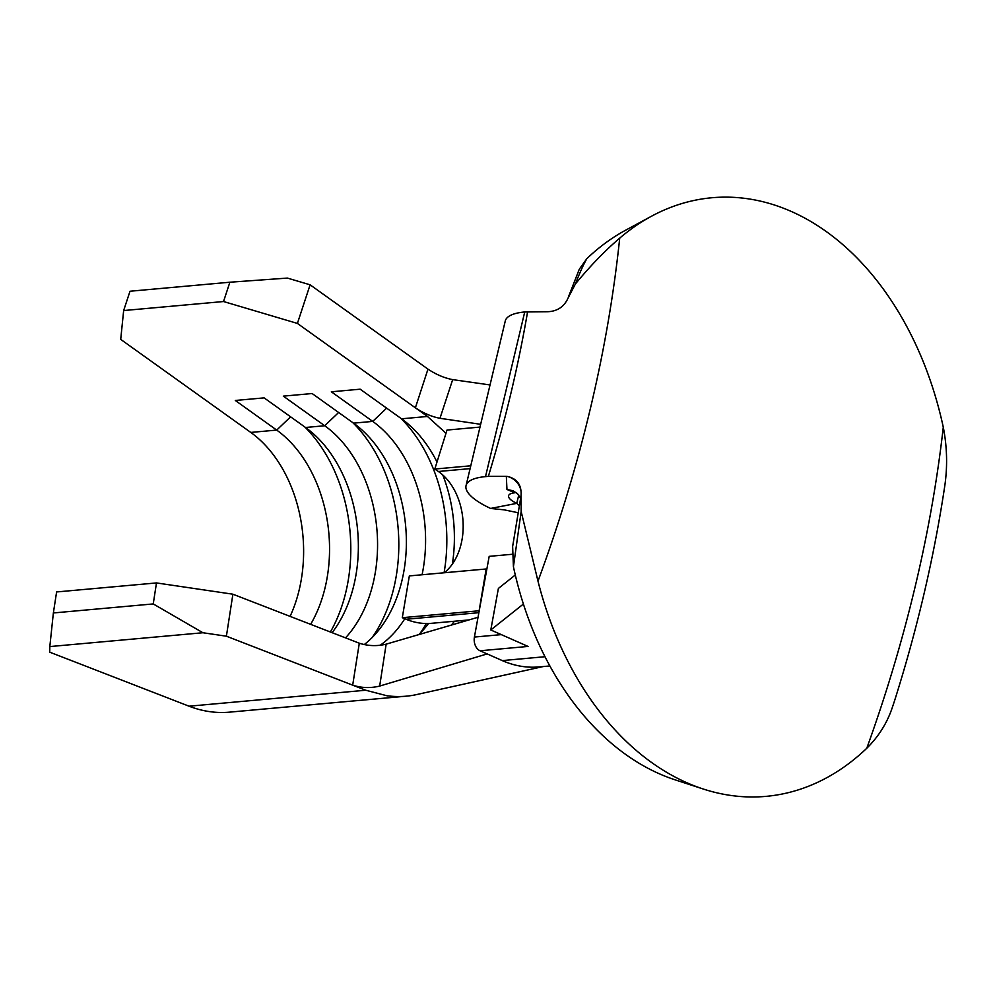 <?xml version="1.0" encoding="UTF-8"?>
<svg xmlns="http://www.w3.org/2000/svg" width="994" height="994" viewBox="0 0 994 994"><rect width="100%" height="100%" fill="white"/><g stroke="black" fill="none" stroke-linecap="round" stroke-linejoin="round"><path stroke-width="1.49" d="M651.405 216.27L625.437 230.31A288.347 204.255 84.8 0 0 586.808 258.713C583.329 264.851 579.514 273.275 575.377 283.998C590.163 266.032 604.948 250.737 619.709 238.138A1052.845 671.509 118.6 0 1 590.361 408.609A1052.845 671.509 118.6 0 1 537.99 581.155A300.523 212.878 84.8 0 0 703.156 788.987A300.523 212.878 84.8 0 0 866.793 748.246A1050.832 670.229 -61.4 0 0 915.126 586.795A1050.832 670.229 -61.4 0 0 943.281 427.184A300.523 212.878 84.8 0 0 805.364 218.394A300.523 212.878 84.8 0 0 651.405 216.27A300.523 212.878 84.8 0 0 619.709 238.138M579.216 269.337L586.808 258.713M943.281 427.184C947.319 447.884 947.655 468.497 944.3 489.023L944.101 490.353C933.378 560.181 916.828 630.42 894.463 701.068L892.09 708.163C886.909 723.321 878.485 736.678 866.793 748.246M895.569 697.539L894.463 701.068M520.595 498.242L517.476 493.67L512.941 490.738L506.965 489.483L506.331 476.35L507.661 476.499C517.24 478.773 521.713 485.147 521.067 495.621L521.167 511.512L513.426 566.754L512.631 546.514L521.067 495.621M537.99 581.155L521.167 511.512M575.377 283.998L568.208 297.765C564.194 306.885 557.1 311.557 546.911 311.743L524.733 311.967L485.507 476.623L488.365 476.362A988.868 630.718 -61.4 0 0 527.603 311.706M506.331 476.35L488.365 476.362M513.426 566.754A288.347 204.255 84.8 0 0 675.088 779.83L703.156 788.987M515.054 492.763L514.904 492.776A21.856 6.61 -166.6 0 0 508.568 495.757A21.856 6.61 -166.6 0 0 516.768 503.362L490.626 508.443A65.567 19.83 13.4 0 1 466.049 485.631L505.275 320.963A65.567 19.83 13.4 0 1 524.733 311.967M466.049 485.631A65.567 19.83 13.4 0 1 485.507 476.623M518.744 495.062L516.768 503.362L519.278 505.747M521.005 495.931L521.204 492.987A19.122 18.165 -2.7 0 0 507.661 476.499M490.626 508.443L504.231 509.86L518.085 512.718M468.944 619.933L431.471 623.313A101.09 71.605 -95.2 0 1 406.086 619.262L402.297 617.696L479.12 610.763L486.165 568.978L486.824 569.251M444.318 572.755A57.379 40.642 84.8 0 0 463.042 521.527A57.379 40.642 84.8 0 0 438.379 471.491L434.8 469.044L470.771 465.788M402.297 617.696L409.342 575.911L486.165 568.978M434.8 469.044L447.002 430.067L479.99 427.085M512.047 554.292L489.185 556.354L474.411 637.055A10.934 7.741 84.8 0 0 479.53 650.523A10.934 7.741 84.8 0 0 480.04 650.772L502.256 660.588A139.334 98.704 84.8 0 0 539.034 666.924L549.844 665.955M480.04 650.772L528.05 646.435L490.787 629.972L498.392 588.436L515.29 574.992M444.554 431.943L427.47 416.461L297.405 323.423L223.526 301.53L123.654 310.55L120.709 339.389L250.774 432.427A125.679 89.025 84.8 0 1 290.086 616.379M310.637 624.344A125.679 89.025 84.8 0 0 276.705 430.091L235.305 400.47L264.118 397.873L305.518 427.482A125.679 89.025 84.8 0 1 332.12 632.681M345.514 637.862A125.679 89.025 84.8 0 0 324.715 425.743L283.327 396.134L312.128 393.537L353.529 423.146A125.679 89.025 84.8 0 1 406.173 533.554A125.679 89.025 84.8 0 1 364.214 644.609M422.077 574.768A125.679 89.025 84.8 0 0 372.738 421.406L331.337 391.798L360.151 389.188L401.539 418.809A125.679 89.025 84.8 0 1 437.012 461.999M444.517 432.005A125.679 89.025 -95.2 0 1 445.896 433.608M454.395 621.25A125.679 89.025 -95.2 0 1 451.338 625.089M418.71 634.644A125.679 89.025 84.8 0 0 428.538 623.499M452.369 564.02A125.679 89.025 84.8 0 0 442.765 474.946M380.143 645.305A125.679 89.025 84.8 0 0 404.794 618.74M523.391 604.041L490.787 629.972M452.68 379.621L439.969 418.3C431.744 416.722 423.543 413.231 415.38 407.813L427.967 369.122C436.192 374.564 444.43 378.068 452.68 379.621L490.042 384.939M223.526 301.53L229.875 282.221L287.415 278.084L310.103 284.806L427.967 369.122M310.103 284.806L297.405 323.423M387.573 695.825A169.39 119.988 84.8 0 0 406.186 696.185L229.49 712.151A169.39 119.988 -95.2 0 1 189.059 706.2L49.7 652.163L49.824 646.572L202.925 632.743L153.238 603.93L53.365 612.963L49.824 646.572M406.186 696.185A169.39 119.988 84.8 0 0 418.424 694.172L543.221 666.552M487.159 653.915L379.671 686.071C370.538 688.308 361.53 688.01 352.684 685.164L365.755 690.234L387.573 695.924M229.875 282.221L130.003 291.242L123.654 310.55M153.238 603.93L156.48 582.931L56.608 591.952L53.365 612.963M156.48 582.931L232.894 594.201L359.306 643.217C368.066 646.038 377.024 646.361 386.157 644.162L478.027 617.274M359.306 643.217L352.684 685.164L226.396 636.197L202.925 632.743M232.894 594.201L226.396 636.197M439.969 418.3L480.661 424.301M386.157 644.162L379.671 686.071M372.178 637.502A140.701 99.661 84.8 0 0 352.746 422.587M420.201 633.166A140.701 99.661 84.8 0 0 426.314 623.524M444.069 572.78A140.701 99.661 84.8 0 0 400.756 418.238M330.393 632.01A140.701 99.661 84.8 0 0 304.723 426.923M514.904 492.776A1010.575 305.568 -166.6 0 0 506.965 489.483M406.086 619.262L478.872 612.689M438.379 471.491L470.1 468.621M501.324 634.619L474.411 637.055M290.621 416.821L276.705 430.091L250.774 432.427M338.631 412.485L324.715 425.743L305.518 427.482M386.641 408.149L372.738 421.406L353.529 423.146M427.47 416.461L401.539 418.809M544.973 656.723L502.256 660.588M365.755 690.234L189.059 706.2M568.63 296.436L579.241 269.349"/></g></svg>
